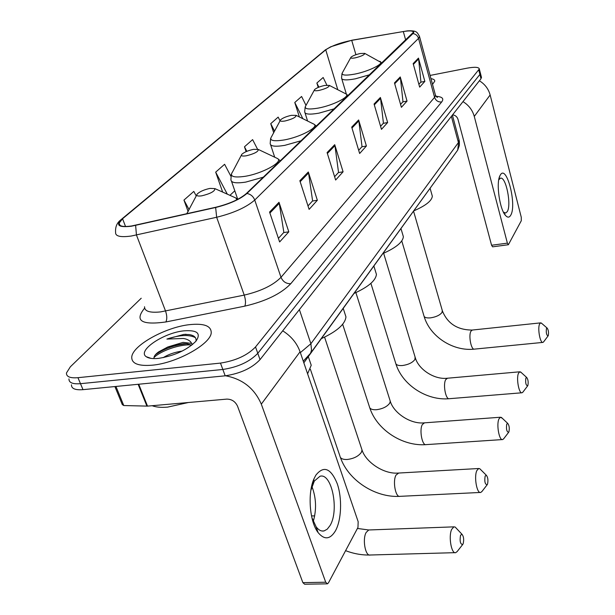 <?xml version="1.0" encoding="UTF-8"?>
<svg xmlns="http://www.w3.org/2000/svg" width="615" height="615" viewBox="0 0 615 615"><rect width="100%" height="100%" fill="white"/><g stroke="black" fill="none" stroke-linecap="round" stroke-linejoin="round"><path stroke-width="0.92" d="M442.147 171.585L303.841 362.812M71.463 384.79C71.348 388.618 75.199 390.241 83.002 389.656L225.19 375.819C240.396 373.513 252.012 368.116 260.037 359.629L480.999 78.72L481.376 77.013M141.227 298.237L70.356 366.794L66.451 372.99C66.297 376.749 70.133 378.317 77.951 377.687L220.47 363.096L222.838 369.469C238.067 367.132 249.721 361.743 257.785 353.31L479.9 74.438L480.284 72.739L479.9 74.438L257.785 353.31C249.721 361.743 238.067 367.132 222.838 369.469L80.48 383.683L222.838 369.469L225.19 375.819M68.965 378.901C68.834 382.699 72.67 384.29 80.48 383.683C72.67 384.29 68.834 382.699 68.965 378.901M152.22 365.195C176.982 363.111 211.545 343.562 211.229 332.423C211.014 325.819 203.865 323.221 189.781 324.628C165.781 327.019 132.233 345.492 131.748 357.177C131.602 363.611 138.429 366.286 152.22 365.195C176.982 363.111 211.545 343.562 211.229 332.423C211.014 325.819 203.865 323.221 189.781 324.628C165.781 327.019 132.233 345.492 131.748 357.177C131.602 363.611 138.429 366.286 152.22 365.195M432.522 84.386L434.782 81.134C434.797 79.865 433.521 79.035 430.961 78.659C433.521 79.035 434.797 79.865 434.782 81.134L432.522 84.386M131.764 225.943C123.054 227.181 118.841 226.251 119.133 223.16L122.554 218.748L325.742 49.838C331.662 45.825 340.318 42.666 351.711 40.352L403.317 31.542C409.859 30.496 413.195 30.765 413.334 32.349L246.315 193.571C239.612 199.283 229.449 203.842 215.834 207.24L131.764 225.943M131.449 226.22L215.65 207.493C229.618 204.003 240.035 199.337 246.907 193.471L412.934 33.587C414.987 31.334 413.119 30.435 407.338 30.881L351.941 40.206L330.801 46.74L325.327 49.923L122.016 218.84C115.336 225.244 118.48 227.704 131.449 226.22M220.47 363.096C235.73 360.721 247.415 355.347 255.525 346.96L479.323 68.988C478.839 67.066 474.772 66.789 467.131 68.165L430.093 75.437M400.25 76.944L407.038 101.083L401.395 107.325L394.476 82.917L400.25 76.944L400.419 77.805L394.699 83.725M418.469 58.11L424.85 81.388L419.661 87.122L413.165 63.591L418.469 58.11L418.623 58.932L413.38 64.367M334.729 144.679L343.085 171.8L335.636 180.034L327.088 152.582L334.729 144.679L334.944 145.647L327.372 153.489M308.323 171.985L317.355 200.252L309.107 209.369L299.851 180.733L308.323 171.985L308.553 172.984L300.158 181.686M279.002 202.289L288.812 231.817L279.625 241.964L269.57 212.052L279.002 202.289L279.256 203.342L269.9 213.036M380.385 97.485L387.635 122.539L381.469 129.358L374.066 104.012L380.385 97.485L380.562 98.377L374.312 104.85M358.637 119.963L366.402 146.009L359.644 153.489L351.703 127.128L358.637 119.963L358.829 120.894L351.964 128.005M306.009 105.38L301.596 96.478L294.777 102.482L299.359 116.965M326.873 85.124L323.152 77.498L316.871 83.033L318.224 87.43M230.817 176.113L224.606 164.282L215.681 172.146L222.645 192.072M196.254 195.962L193.802 191.411L183.954 200.083L188.152 211.652M280.048 120.84L278.164 117.111L270.738 123.661L273.69 132.702M257.5 149.13L252.604 139.62L244.478 146.785L246.115 151.651M366.402 146.009L361.874 146.808M358.683 150.306L362.027 146.639L358.829 120.894M387.635 122.539L383.276 123.338M380.57 126.298L383.422 123.177L380.562 98.377M288.812 231.817L283.692 232.578M278.418 238.359L283.853 232.393L279.256 203.342M317.355 200.252L312.451 201.028M307.992 205.917L312.605 200.859L308.553 172.984M343.085 171.8L338.381 172.584M334.606 176.72L338.534 172.415L334.944 145.647M424.85 81.388L420.791 82.179M418.877 84.278L420.929 82.026L418.623 58.932M407.038 101.083L402.84 101.875M400.557 104.373L402.979 101.721L400.419 77.805M244.478 146.785L246.838 151.344M215.681 172.146L227.319 194.171M234.792 190.788L229.949 195.339M183.954 200.083L189.159 209.7M270.738 123.661L274.528 131.133M294.777 102.482L302.849 118.68M316.871 83.033L318.893 87.161M152.136 405.708C155.979 407.191 161.13 407.66 167.595 407.122L188.451 402.502M195.947 341.21C196.6 337.612 194.309 335.39 189.074 334.545L183.739 334.429L166.896 339.073L183.408 338.473C187.56 339.149 190.296 340.787 191.634 343.393L183.085 342.371L167.81 346.975L183.578 343.662L187.229 343.831L191.696 345.2M191.634 343.393L192.626 344.454M163.167 357.661C168.387 354.386 174.76 352.172 182.294 351.027M158.539 358.376C174.506 355.785 186.968 350.073 195.908 341.256C201.313 333.376 197.354 329.901 184.039 330.832C163.775 332.654 136.791 350.758 146.27 356.715C148.669 358.391 152.758 358.945 158.539 358.376M167.81 346.975L158.547 351.934C155.411 354.255 153.881 356.293 153.965 358.045M166.896 339.073C179.603 334.875 189.105 334.406 195.416 337.658M153.973 357.553C160.676 350.842 179.818 344.069 191.227 344.946M184.946 334.306L186.268 334.314M155.303 354.87L156.049 354.317C164.636 348.444 174.883 344.93 186.791 343.777M335.421 530.899C330.124 539.54 324.351 540.085 318.086 532.559C309.491 521.628 307.4 492.769 314.104 478.547L315.841 475.18C323.713 465.34 330.839 468.161 337.22 483.636C342.294 498.196 341.54 519.967 335.421 530.899M311.843 517.492L316.11 526.763C318.624 530.122 321.276 531.506 324.067 530.93L327.249 529.177L330.032 525.564C339.418 510.504 331.793 472.566 320 476.256L314.334 481.045L310.829 490.547M225.544 375.78C242.571 378.994 254.495 388.449 261.306 404.147L325.719 582.221L327.434 583.835L328.448 582.866L357.976 527.416L358.161 521.666L300.066 351.78L261.306 404.147M282.7 330.824C291.156 336.151 296.945 343.132 300.066 351.78M311.92 486.434C316.241 497.896 316.687 509.589 313.25 521.528M327.065 583.835L304.625 584.227L302.872 582.636L237.536 406.177C235.314 401.518 231.747 399.158 226.82 399.112L147.523 406.123L123.769 405.539L122.3 404.601L114.897 386.551M463.149 543.745C464.102 539.632 463.71 536.472 461.965 534.258L460.543 535.25C459.59 541.208 460.312 544.29 462.711 544.498L463.149 543.745M457.199 551.501L455.746 552.647C451.464 554.407 448.289 536.403 451.664 529.392L453.893 526.855L455.169 527.047L456.737 528.716M210.084 188.39C204.357 189.589 200.098 191.426 197.315 193.894C195.924 195.77 197.423 196.416 201.812 195.824C210.607 193.633 214.981 191.234 214.919 188.621L210.084 188.39M307.608 373.82L311.228 365.249L309.699 360.736M487.51 484.166C488.341 480.346 487.949 477.371 486.327 475.249L485.15 476.048C484.343 481.491 485.012 484.405 487.157 484.781L487.51 484.166M481.976 491.454L480.73 492.438C476.909 493.999 473.827 476.786 476.833 470.59L478.67 468.515L479.738 468.691L480.976 469.921M253.534 149.345C248.168 150.514 244.27 152.159 241.841 154.288C240.665 155.91 242.179 156.41 246.369 155.779C254.387 153.773 258.377 151.667 258.331 149.46L253.534 149.345M321.353 338.627C337.005 331.37 345.2 324.113 345.953 316.863L344.831 313.373M508.913 431.83C509.643 428.263 509.251 425.457 507.736 423.404L506.752 424.058C506.068 429.062 506.691 431.822 508.62 432.337L508.913 431.83M503.723 438.718L502.663 439.564C499.234 440.955 496.244 424.458 498.942 418.938L500.472 417.231L502.347 418.308M291.372 115.336C286.336 116.466 282.739 117.965 280.594 119.825C279.594 121.24 281.101 121.624 285.114 120.971C292.471 119.11 296.138 117.234 296.107 115.359L291.372 115.336M354.109 293.386C368.347 286.921 375.788 280.578 376.426 274.351L375.581 271.607M527.87 385.482C528.508 382.138 528.116 379.478 526.709 377.495L525.879 378.041C525.287 382.668 525.871 385.29 527.624 385.905L527.87 385.482M522.973 392.024L522.058 392.762C518.968 394.015 516.077 378.164 518.514 373.22L519.798 371.798L521.336 372.629M324.628 85.454C319.877 86.546 316.541 87.914 314.626 89.552C313.773 90.797 315.264 91.089 319.108 90.42C325.904 88.691 329.294 87.007 329.279 85.385L324.628 85.454M382.968 253.518C396.014 247.714 402.817 242.102 403.371 236.706L402.725 234.53M548.273 335.598C548.811 332.492 548.442 329.986 547.142 328.079L546.458 328.518C545.966 332.753 546.504 335.229 548.065 335.944L548.273 335.598M543.683 341.779L542.922 342.401C540.178 343.516 537.41 328.379 539.578 324.028L540.623 322.867L541.838 323.49M360.159 53.528C355.708 54.574 352.649 55.811 350.965 57.233C350.258 58.302 351.726 58.502 355.378 57.825C361.589 56.234 364.695 54.743 364.695 53.367L360.159 53.528M413.895 210.814C425.711 205.664 431.861 200.782 432.33 196.193L431.861 194.525M510.696 215.281C509.328 217.618 507.652 217.733 505.661 215.619C499.772 209.869 495.905 183.401 499.864 175.867L500.318 175.014C506.591 163.782 517.107 205.187 510.696 215.281M503.401 212.09L505.599 213.082L507.26 211.645C511.688 204.956 505.976 176.444 500.51 178.189L498.757 179.78M462.98 101.629C468.738 105.18 472.497 110.108 474.273 116.419L507.383 243.14L508.374 244.732L521.297 220.724L521.259 217.233L490.14 94.979L474.273 116.419M479.377 80.773C484.889 84.163 488.479 88.898 490.14 94.979M508.374 244.732L492.592 246.83L491.57 245.254L457.99 119.333C457.122 116.719 455.323 115.22 452.586 114.836M260.037 359.629L255.525 346.96M83.002 389.656L77.951 377.687M480.999 78.72L478.801 70.133M300.358 352.618L310.89 343.724L299.382 309.606M308.73 355.87L310.537 353.279L311.528 350.096L310.89 343.724L458.413 142.58L451.379 116.373M455.984 152.474L457.691 150.121L458.967 139.551M122.554 218.748L125.545 226.512M412.934 33.587C415.732 34.002 417.6 35.593 418.531 38.368L254.741 200.044C246.446 207.278 233.754 213.021 216.657 217.264L131.349 236.014C120.494 237.505 115.243 236.283 115.589 232.362C115.213 227.096 116.858 222.999 120.54 220.07L122.016 218.84M144.54 306.739C144.479 311.282 149.806 313.004 160.53 311.905L244.232 295.108C260.96 291.179 273.214 285.245 281.001 277.311L434.582 97.355L435.52 95.44L435.282 94.541M135.623 225.413L136.461 235.038L165.558 311.075C167.088 315.672 167.18 319.3 165.842 321.968C141.442 325.32 134.331 320.753 144.525 308.276L144.633 308.169M436.004 96.317C442.3 96.724 444.199 98.6 441.693 101.959L290.764 283.707C286.206 283.838 282.946 281.701 281.001 277.311L254.741 200.044C253.272 196.37 250.659 194.179 246.907 193.471M419.368 35.962L419.561 36.7L418.531 38.368L434.582 97.355C435.851 100.714 438.218 102.251 441.693 101.959M290.764 283.707C281.14 293.747 265.818 301.227 244.801 306.139C245.885 303.479 245.7 299.805 244.232 295.108L216.657 217.264L215.65 207.493M325.327 49.923L324.136 50.914M119.379 224.713L119.318 223.645M244.801 306.139L165.842 321.968M403.317 31.542L405.716 40.198M351.711 40.352L355.924 54.712M325.742 49.838L337.789 89.736M138.736 384.237L147.523 406.123M302.872 582.636L325.719 582.221M146.916 406.138L138.137 384.29M115.943 386.451L123.769 405.539M314.696 515.916L311.498 515.885M369.507 529.946L368.739 529.976L366.156 532.452C362.189 539.27 365.41 556.729 370.307 555.007L455.023 552.67M196.738 195.009L186.745 213.759M236.76 199.829L235.891 197.999L233.654 197M361.582 448.643L362.027 449.988L361.389 452.309C358.476 456.292 353.733 458.682 347.144 459.49C342.709 459.628 340.31 458.49 339.934 456.069L310.367 369.223M398.689 473.043L396.014 475.103C392.462 481.161 395.606 497.881 399.996 496.336L480.223 492.461M241.38 155.165L232.624 171.793C229.272 176.436 233.385 177.95 244.962 176.336C262.128 173.638 283.323 162.029 277.711 158.624L276.089 157.855M231.317 174.26L230.917 179.565C230.917 182.747 235.86 183.593 245.746 182.102L263.366 177.166M389.925 400.173L390.264 401.234L389.733 403.148C387.119 406.692 382.684 408.875 376.442 409.721C372.129 409.936 369.784 408.952 369.423 406.769L342.663 324.274M424.496 422.843L422.328 424.558C419.13 429.97 422.19 446.013 426.141 444.622L502.294 439.587M280.225 120.517L271.684 136.445C268.832 140.497 272.945 141.673 284.015 139.974C299.943 137.268 319.047 127.19 314.142 124.261L312.943 123.669M270.631 138.39L270.193 143.48C270.285 146.309 275.136 146.931 284.745 145.363L301.258 140.704M415.094 357.038L414.91 359.491C412.542 362.658 408.383 364.672 402.448 365.533C398.259 365.81 395.975 364.964 395.614 362.981L370.899 283.354M447.474 378.225L445.698 379.663C442.8 384.529 445.767 399.965 449.342 398.697L521.797 392.785M314.319 90.113L306.016 105.373C303.572 108.94 307.654 109.847 318.255 108.094C333.107 105.411 350.481 96.547 346.153 94.003L345.261 93.549M305.155 106.941L304.686 111.815C304.848 114.329 309.599 114.774 318.939 113.152L334.475 108.74M442.254 310.398L442.085 312.358C439.971 315.149 436.112 316.979 430.515 317.863C426.464 318.193 424.258 317.486 423.904 315.726L401.772 240.926M472.335 330.032L470.929 331.208C468.346 335.506 471.198 350.266 474.373 349.128L542.745 342.417M350.727 57.672L342.716 72.17C340.672 75.245 344.684 75.891 354.763 74.108C368.462 71.478 384.098 63.783 380.347 61.631L379.716 61.3M342.025 73.4L341.54 78.005C341.763 80.204 346.383 80.473 355.401 78.812L369.892 74.669M491.57 245.254L507.383 243.14M481.514 77.552L479.323 68.988M303.28 361.159L310.537 353.279L457.691 150.121L459.374 145.447L459.367 141.235L452.402 115.074M119.133 223.16L119.971 225.336M407.338 30.881C416.432 30.558 416.909 31.496 419.561 36.7L435.52 95.44L437.442 97.401L436.681 97.024M325.673 49.646L324.167 50.891M151.113 358.391L146.27 356.715M158.547 351.934L156.049 354.317M316.11 526.763L318.086 532.559M312.935 483.744L314.104 478.547M324.067 530.93L321.991 531.006M317.609 531.168L317.148 531.183M345.599 550.663C353.802 553.784 362.035 555.237 370.307 555.007M461.965 534.258L455.169 527.047M357.423 528.454L368.739 529.976L453.893 526.855M311.228 365.249L308.307 356.646M237.713 199.345L235.891 197.999L214.919 188.621M462.711 544.498L456.953 551.824M340.41 457.452C348.344 480.453 375.388 497.904 399.996 496.336M486.327 475.249L479.738 468.691M324.574 337.151L362.027 449.988C365.787 462.134 383.675 474.303 398.151 473.073L478.67 468.515M237.744 199.329L231.532 181.34M345.953 316.863L343.232 308.407M280.317 160.853L277.711 158.624L258.331 149.46M487.157 484.781L481.73 491.769M369.776 407.86C376.949 429.939 402.648 446.536 426.141 444.622M507.736 423.404L501.371 417.385M355.885 292.602L390.264 401.234C393.685 412.973 410.39 424.281 424.112 422.866L500.472 417.231M274.705 157.202L270.646 144.871M376.426 274.351L373.882 266.08M316.387 126.144L314.142 124.261L296.107 115.359M508.62 432.337L503.501 439.01M395.883 363.857C402.41 385.067 426.887 400.888 449.342 398.697M526.709 377.495L520.567 371.929M383.629 253.242L415.348 357.884C418.492 369.231 434.159 379.786 447.197 378.248L519.798 371.798M307.585 121.024L305.032 112.906M403.371 236.706L400.988 228.634M348.113 95.625L346.153 94.003L329.279 85.385M527.624 385.905L522.765 392.301M424.104 316.394C429.97 336.613 453.078 351.557 474.373 349.128M547.142 328.079L541.262 322.99M413.58 211.245L442.446 311.052C447.628 323.651 457.529 329.986 472.159 330.055L540.623 322.867M346.376 94.141L341.786 78.843M432.33 196.193L430.131 188.39M382.023 62.999L364.695 53.367M548.065 335.944L543.499 342.025M503.585 212.459L505.661 215.619M498.865 179.18L499.864 175.867"/></g></svg>

